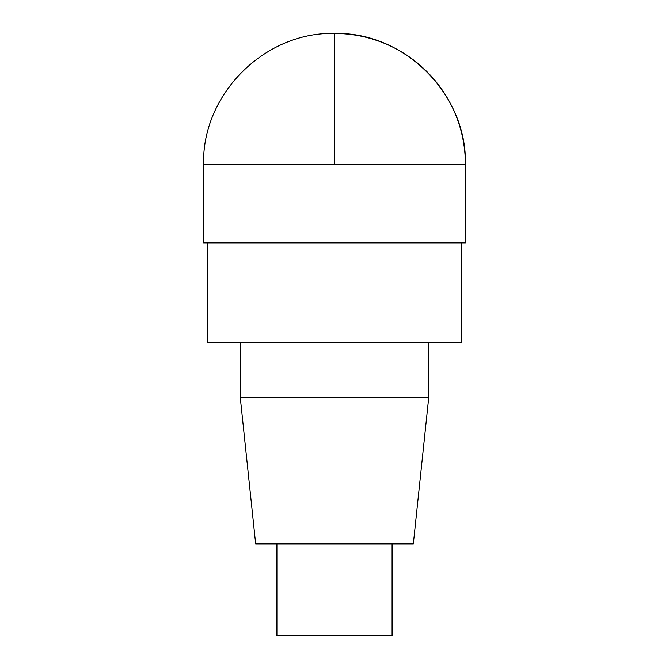 <?xml version="1.0" encoding="UTF-8"?>
<svg xmlns="http://www.w3.org/2000/svg" width="669" height="669" viewBox="0 0 669 669"><rect width="100%" height="100%" fill="white"/><g stroke="black" fill="none" stroke-linecap="round" stroke-linejoin="round"><path stroke-width="1" d="M207.532 242.872L207.532 342.352L461.468 342.352L461.468 242.872M240.255 342.352L240.255 397.327L428.745 397.327L428.745 342.352M240.255 397.327L255.667 543.922L413.333 543.922L428.745 397.327M276.907 543.922L276.907 635.55L392.093 635.55L392.093 543.922M203.61 164.34C201.787 94.421 264.581 31.627 334.5 33.45L334.5 164.34L203.61 164.34L203.61 242.872L465.39 242.872L465.39 164.34L465.39 242.872M334.5 33.45A130.89 130.89 0 0 1 465.39 164.34C467.213 94.421 404.419 31.627 334.5 33.45M334.5 164.34L465.39 164.34"/></g></svg>
